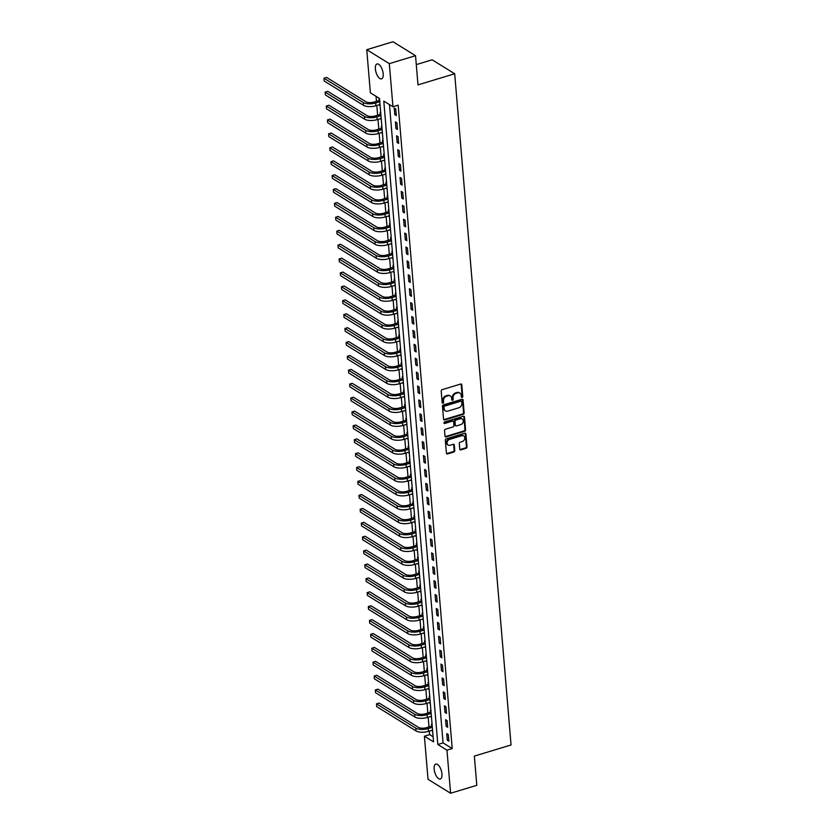 <?xml version="1.0" encoding="UTF-8"?>
<svg xmlns="http://www.w3.org/2000/svg" width="835" height="835" viewBox="0 0 835 835"><rect width="100%" height="100%" fill="white"/><g stroke="black" fill="none" stroke-linecap="round" stroke-linejoin="round"><path stroke-width="1.25" d="M462.11 397.408A0.835 0.678 121.7 0 0 462.767 396.427L461.797 384.831A1.19 0.96 121.7 0 0 460.669 384.048L442.143 389.674A1.19 0.96 121.7 0 0 441.204 391.072L442.185 402.668A0.835 0.678 121.7 0 0 443.625 402.23L443.5 400.737A3.82 3.089 121.7 0 1 446.495 396.239L448.04 395.769A3.82 3.089 121.7 0 1 450.347 396.02A3.82 3.089 121.7 0 1 451.631 398.264L451.756 399.767A0.835 0.678 121.7 0 0 453.196 399.328L453.071 397.825A3.82 3.089 121.7 0 1 456.067 393.337L457.611 392.867A3.82 3.089 121.7 0 1 459.918 393.108A3.82 3.089 121.7 0 1 461.202 395.362L461.327 396.865A0.835 0.678 121.7 0 0 462.11 397.408M461.369 397.063A0.835 0.678 121.7 0 0 462.162 396.051L461.181 384.444A1.19 0.96 121.7 0 0 461.045 384.006M442.226 402.867A0.835 0.678 121.7 0 0 443.009 401.854L442.884 400.362L443.5 400.737M451.798 399.965A0.835 0.678 121.7 0 0 452.58 398.953L452.455 397.45L453.071 397.825M434.158 769.129A7.786 3.382 73.1 0 1 435.807 764.088A7.786 3.382 73.1 0 1 441.965 773.951A7.786 3.382 73.1 0 1 440.327 778.992A7.786 3.382 73.1 0 1 434.158 769.129M375.374 69.002A7.786 3.382 73.1 0 1 377.013 63.961A7.786 3.382 73.1 0 1 383.181 73.824A7.786 3.382 73.1 0 1 381.532 78.866A7.786 3.382 73.1 0 1 375.374 69.002M459.751 449.094A1.19 0.96 121.7 0 0 460.868 449.867L466.066 448.291A1.19 0.96 121.7 0 0 467.005 446.892L465.92 434.012A1.19 0.96 121.7 0 0 464.803 433.229L446.276 438.855A1.19 0.96 121.7 0 0 445.337 440.254L446.422 453.134A1.19 0.96 121.7 0 0 447.539 453.916L453.822 452.006A1.19 0.96 121.7 0 0 454.751 450.608L454.292 445.097A1.19 0.96 121.7 0 0 453.175 444.314L450.055 445.253A3.194 2.578 121.7 0 1 448.134 445.055A3.194 2.578 121.7 0 1 447.153 442.059A3.194 2.578 121.7 0 1 449.564 439.419L461.765 435.713A3.194 2.578 121.7 0 1 463.686 435.922A3.194 2.578 121.7 0 1 464.667 438.918A3.194 2.578 121.7 0 1 462.256 441.558L460.221 442.174A1.19 0.96 121.7 0 0 459.281 443.583L459.751 449.094M366.753 49.703L392.972 41.75L415.538 55.694L417.991 84.888L454.689 73.751L511.051 744.966L474.353 756.103L476.795 785.297L450.587 793.25L428.021 779.305L424.399 736.209L433.553 741.866L379.518 98.457L370.375 92.8L366.753 49.703L389.319 63.648L392.941 106.744L383.787 101.098L437.822 744.496L446.965 750.154L450.587 793.25M415.538 55.694L389.319 63.648M389.465 104.594L443.061 742.91L452.205 748.557L398.18 105.158L392.941 106.744M452.205 748.557L446.965 750.154M463.216 414.337A1.19 0.96 121.7 0 0 464.156 412.939L463.07 400.059A1.19 0.96 121.7 0 0 461.953 399.276L443.427 404.902A1.19 0.96 121.7 0 0 442.487 406.301L443.562 419.18A1.19 0.96 121.7 0 0 444.69 419.963L463.216 414.337L462.611 413.962A1.19 0.96 121.7 0 0 463.54 412.563L462.465 399.683A1.19 0.96 121.7 0 0 462.319 399.234M464.5 417.03L465.575 429.91A1.19 0.96 121.7 0 1 464.646 431.319L446.109 436.935A1.19 0.96 121.7 0 1 444.992 436.162L444.533 430.651A1.19 0.96 121.7 0 1 445.472 429.242L452.977 426.967A1.19 0.96 121.7 0 0 453.916 425.558L453.614 421.905A1.19 0.96 121.7 0 0 452.486 421.122L444.669 423.491A0.835 0.678 121.7 0 1 444.544 421.967L463.373 416.248A1.19 0.96 121.7 0 1 464.5 417.03L463.884 416.655L464.97 429.534L465.575 429.91M394.224 107.986L394.788 114.656L396.312 115.595L395.748 108.926L394.224 107.986M395.393 121.889L395.957 128.559L397.481 129.498L396.917 122.829L395.393 121.889M396.562 135.792L397.126 142.461L398.65 143.401L398.086 136.731L396.562 135.792M397.731 149.695L398.285 156.364L399.808 157.304L399.255 150.634L397.731 149.695M398.9 163.597L399.454 170.267L400.977 171.206L400.424 164.537L398.9 163.597M400.059 177.5L400.623 184.17L402.146 185.109L401.583 178.44L400.059 177.5M401.228 191.403L401.792 198.072L403.315 199.012L402.752 192.342L401.228 191.403M402.397 205.306L402.961 211.975L404.484 212.915L403.921 206.245L402.397 205.306M403.566 219.208L404.13 225.878L405.653 226.817L405.09 220.148L403.566 219.208M404.735 233.111L405.299 239.781L406.822 240.72L406.259 234.05L404.735 233.111M405.904 247.003L406.457 253.683L407.981 254.623L407.428 247.953L405.904 247.003M407.073 260.906L407.626 267.586L409.15 268.526L408.597 261.856L407.073 260.906M408.231 274.809L408.795 281.489L410.319 282.428L409.755 275.759L408.231 274.809M409.4 288.712L409.964 295.392L411.488 296.331L410.924 289.661L409.4 288.712M410.57 302.614L411.133 309.294L412.657 310.234L412.093 303.564L410.57 302.614M411.738 316.517L412.302 323.197L413.826 324.137L413.262 317.467L411.738 316.517M412.908 330.42L413.461 337.1L414.995 338.039L414.431 331.37L412.908 330.42M414.077 344.323L414.63 351.003L416.154 351.942L415.6 345.272L414.077 344.323M415.235 358.225L415.799 364.905L417.323 365.845L416.769 359.175L415.235 358.225M416.404 372.128L416.968 378.808L418.492 379.748L417.928 373.078L416.404 372.128M417.573 386.031L418.137 392.711L419.661 393.65L419.097 386.97L417.573 386.031M418.742 399.934L419.306 406.614L420.83 407.553L420.266 400.873L418.742 399.934M419.911 413.836L420.475 420.516L421.999 421.456L421.435 414.776L419.911 413.836M421.08 427.739L421.633 434.409L423.157 435.359L422.604 428.679L421.08 427.739M422.249 441.642L422.802 448.311L424.326 449.261L423.773 442.581L422.249 441.642M423.408 455.545L423.971 462.214L425.495 463.164L424.931 456.484L423.408 455.545M424.577 469.447L425.14 476.117L426.664 477.067L426.101 470.387L424.577 469.447M425.746 483.35L426.309 490.02L427.833 490.97L427.269 484.29L425.746 483.35M426.915 497.253L427.478 503.923L429.002 504.872L428.438 498.192L426.915 497.253M428.084 511.156L428.637 517.825L430.171 518.775L429.608 512.095L428.084 511.156M429.253 525.058L429.806 531.728L431.33 532.678L430.776 525.998L429.253 525.058M430.411 538.961L430.975 545.631L432.499 546.581L431.945 539.901L430.411 538.961M431.58 552.864L432.144 559.534L433.668 560.483L433.104 553.803L431.58 552.864M432.749 566.767L433.313 573.436L434.837 574.376L434.273 567.706L432.749 566.767M433.918 580.669L434.482 587.339L436.006 588.278L435.442 581.609L433.918 580.669M435.087 594.572L435.651 601.242L437.175 602.181L436.611 595.512L435.087 594.572M436.256 608.475L436.809 615.144L438.333 616.084L437.78 609.414L436.256 608.475M437.425 622.378L437.978 629.047L439.502 629.987L438.949 623.317L437.425 622.378M438.584 636.28L439.147 642.95L440.671 643.889L440.108 637.22L438.584 636.28M439.753 650.183L440.316 656.853L441.84 657.792L441.277 651.123L439.753 650.183M440.922 664.086L441.485 670.755L443.009 671.695L442.446 665.025L440.922 664.086M442.091 677.989L442.654 684.658L444.178 685.598L443.615 678.928L442.091 677.989M443.26 691.891L443.823 698.561L445.347 699.5L444.784 692.831L443.26 691.891M444.429 705.794L444.982 712.464L446.506 713.403L445.953 706.734L444.429 705.794M445.598 719.697L446.151 726.366L447.675 727.306L447.122 720.636L445.598 719.697M446.756 733.6L447.32 740.269L448.844 741.209L448.28 734.539L446.756 733.6M376.042 96.307L376.47 101.317M376.815 105.471L377.639 115.22M377.984 119.374L378.798 129.122M379.153 133.276L379.967 143.025M380.322 147.179L381.136 156.928M381.48 161.082L382.305 170.831M382.649 174.985L383.474 184.733M383.818 188.887L384.643 198.636M384.987 202.79L385.801 212.539M386.156 216.693L386.97 226.442M387.325 230.596L388.139 240.344M388.494 244.498L389.308 254.247M389.653 258.401L390.477 268.15M390.822 272.304L391.646 282.053M391.991 286.207L392.815 295.955M393.16 300.109L393.974 309.858M394.329 314.012L395.143 323.761M395.498 327.915L396.312 337.664M396.656 341.818L397.481 351.566M397.825 355.72L398.65 365.469M398.994 369.623L399.819 379.372M400.163 383.526L400.977 393.275M401.332 397.429L402.146 407.177M402.501 411.321L403.315 421.08M403.67 425.224L404.484 434.983M404.829 439.127L405.653 448.886M405.998 453.029L406.822 462.788M407.167 466.932L407.991 476.691M408.336 480.835L409.15 490.594M409.505 494.737L410.319 504.497M410.674 508.64L411.488 518.399M411.843 522.543L412.657 532.302M413.001 536.446L413.826 546.205M414.17 550.348L414.995 560.108M415.339 564.251L416.164 574.01M416.508 578.154L417.323 587.913M417.677 592.057L418.492 601.805M418.846 605.959L419.661 615.708M420.005 619.862L420.83 629.611M421.174 633.765L421.999 643.514M422.343 647.668L423.168 657.416M423.512 661.571L424.326 671.319M424.681 675.473L425.495 685.222M425.85 689.376L426.664 699.125M427.019 703.279L427.833 713.027M428.178 717.182L429.002 726.93M429.347 731.084L429.649 734.623L433.125 736.762M379.56 98.916L378.986 98.561L379.132 100.377M379.497 104.657L380.123 105.596M380.729 112.819L380.144 112.464L380.301 114.28M380.656 118.56L381.292 119.499M381.898 126.722L381.313 126.367L381.47 128.183M381.825 132.462L382.451 133.402M383.067 140.624L382.482 140.27L382.639 142.086M382.994 146.365L383.62 147.304M384.225 154.527L383.651 154.172L383.808 155.988M384.163 160.268L384.789 161.207M385.394 168.43L384.82 168.075L384.966 169.891M385.332 174.171L385.958 175.11M386.563 182.333L385.989 181.978L386.135 183.794M386.501 188.073L387.127 189.013M387.732 196.235L387.158 195.881L387.304 197.697M387.67 201.976L388.296 202.915M388.901 210.138L388.317 209.783L388.473 211.599M388.828 215.879L389.465 216.818M390.07 224.041L389.486 223.686L389.642 225.502M389.997 229.782L390.623 230.721M391.239 237.944L390.655 237.589L390.811 239.405M391.166 243.684L391.792 244.613M392.398 251.846L391.824 251.492L391.98 253.308M392.335 257.587L392.961 258.516M393.567 265.749L392.993 265.394L393.139 267.21M393.504 271.49L394.13 272.419M394.736 279.652L394.162 279.297L394.308 281.113M394.673 285.393L395.299 286.321M395.905 293.555L395.32 293.2L395.477 295.016M395.842 299.295L396.468 300.224M397.074 307.457L396.489 307.103L396.646 308.919M397.001 313.198L397.627 314.127M398.243 321.36L397.658 321.005L397.815 322.821M398.17 327.101L398.796 328.03M399.412 335.263L398.827 334.908L398.984 336.714M399.339 341.004L399.965 341.933M400.57 349.166L399.996 348.811L400.142 350.616M400.508 354.906L401.134 355.835M401.739 363.068L401.165 362.714L401.311 364.519M401.677 368.809L402.303 369.738M402.908 376.971L402.334 376.616L402.48 378.422M402.846 382.712L403.472 383.641M404.077 390.874L403.493 390.519L403.649 392.325M404.004 396.615L404.641 397.543M405.246 404.777L404.662 404.422L404.818 406.227M405.173 410.517L405.8 411.446M406.415 418.679L405.831 418.325L405.987 420.13M406.342 424.42L406.969 425.349M407.574 432.582L407 432.217L407.156 434.033M407.511 438.323L408.138 439.252M408.743 446.485L408.169 446.12L408.315 447.936M408.68 452.226L409.307 453.154M409.912 460.388L409.338 460.022L409.484 461.839M409.849 466.128L410.476 467.057M411.081 474.29L410.496 473.925L410.653 475.741M411.018 480.031L411.645 480.96M412.25 488.193L411.665 487.828L411.822 489.644M412.177 493.923L412.814 494.863M413.419 502.096L412.834 501.731L412.991 503.547M413.346 507.826L413.972 508.765M414.588 515.999L414.003 515.633L414.16 517.449M414.515 521.729L415.141 522.668M415.746 529.901L415.172 529.536L415.319 531.352M415.684 535.632L416.31 536.571M416.915 543.804L416.341 543.439L416.488 545.255M416.853 549.534L417.479 550.474M418.084 557.707L417.51 557.342L417.657 559.158M418.022 563.437L418.648 564.376M419.253 571.61L418.669 571.244L418.826 573.06M419.18 577.34L419.817 578.279M420.423 585.502L419.838 585.147L419.995 586.963M420.349 591.243L420.976 592.182M421.591 599.405L421.007 599.05L421.164 600.866M421.518 605.145L422.145 606.085M422.75 613.308L422.176 612.953L422.333 614.769M422.687 619.048L423.314 619.987M423.919 627.21L423.345 626.855L423.491 628.672M423.856 632.951L424.483 633.89M425.088 641.113L424.514 640.758L424.66 642.574M425.025 646.854L425.652 647.793M426.257 655.016L425.683 654.661L425.829 656.477M426.194 660.756L426.821 661.696M427.426 668.918L426.842 668.564L426.998 670.38M427.353 674.659L427.99 675.598M428.595 682.821L428.011 682.466L428.167 684.283M428.522 688.562L429.148 689.501M429.764 696.724L429.18 696.369L429.336 698.185M429.691 702.465L430.317 703.404M430.923 710.627L430.349 710.272L430.505 712.088M430.86 716.367L431.486 717.307M432.092 724.529L431.518 724.175L431.664 725.991M432.029 730.27L432.655 731.209M454.689 73.751L432.123 59.807L416.279 64.619M429.649 734.623L424.399 736.209M443.061 742.91L437.822 744.496M379.539 105.231L380.082 105.074M380.708 119.134L381.24 118.977M381.877 133.036L382.409 132.88M383.046 146.939L383.578 146.783M384.215 160.842L384.747 160.685M385.384 174.745L385.916 174.588M386.542 188.647L387.085 188.491M387.711 202.55L388.254 202.394M388.88 216.453L389.413 216.296M390.049 230.356L390.582 230.199M391.218 244.258L391.751 244.102M392.387 258.161L392.92 258.005M393.546 272.064L394.089 271.907M394.715 285.967L395.258 285.81M395.884 299.869L396.416 299.713M397.053 313.772L397.585 313.605M398.222 327.675L398.754 327.508M399.391 341.578L399.923 341.411M400.56 355.48L401.092 355.313M401.719 369.383L402.261 369.216M402.887 383.286L403.43 383.119M404.056 397.189L404.589 397.022M405.226 411.091L405.758 410.924M406.394 424.994L406.927 424.827M407.563 438.897L408.096 438.73M408.722 452.8L409.265 452.633M409.891 466.702L410.434 466.535M411.06 480.605L411.592 480.438M412.229 494.508L412.761 494.341M413.398 508.411L413.93 508.244M414.567 522.313L415.099 522.146M415.736 536.216L416.268 536.049M416.895 550.119L417.437 549.952M418.064 564.022L418.606 563.855M419.233 577.924L419.765 577.757M420.402 591.827L420.934 591.66M421.571 605.73L422.103 605.563M422.74 619.622L423.272 619.466M423.909 633.525L424.441 633.368M425.067 647.428L425.61 647.271M426.236 661.33L426.779 661.174M427.405 675.233L427.938 675.077M428.574 689.136L429.106 688.979M429.743 703.039L430.275 702.882M430.912 716.941L431.445 716.785M432.071 730.844L432.613 730.688M394.788 114.656L396.197 114.228M395.957 128.559L397.366 128.131M397.126 142.461L398.535 142.034M398.285 156.364L399.694 155.936M399.454 170.267L400.863 169.839M400.623 184.17L402.032 183.742M401.792 198.072L403.201 197.644M402.961 211.975L404.37 211.547M404.13 225.878L405.539 225.45M405.299 239.781L406.708 239.353M406.457 253.683L407.866 253.255M407.626 267.586L409.035 267.158M408.795 281.489L410.204 281.061M409.964 295.392L411.373 294.964M411.133 309.294L412.542 308.867M412.302 323.197L413.711 322.769M413.461 337.1L414.87 336.672M414.63 351.003L416.039 350.575M415.799 364.905L417.208 364.477M416.968 378.808L418.377 378.38M418.137 392.711L419.546 392.283M419.306 406.614L420.715 406.186M420.475 420.516L421.884 420.089M421.633 434.409L423.042 433.991M422.802 448.311L424.211 447.884M423.971 462.214L425.38 461.786M425.14 476.117L426.549 475.689M426.309 490.02L427.718 489.592M427.478 503.923L428.887 503.495M428.637 517.825L430.056 517.397M429.806 531.728L431.215 531.3M430.975 545.631L432.384 545.203M432.144 559.534L433.553 559.106M433.313 573.436L434.722 573.008M434.482 587.339L435.891 586.911M435.651 601.242L437.06 600.814M436.809 615.144L438.218 614.717M437.978 629.047L439.387 628.619M439.147 642.95L440.556 642.522M440.316 656.853L441.725 656.425M441.485 670.755L442.894 670.328M442.654 684.658L444.063 684.23M443.823 698.561L445.232 698.133M444.982 712.464L446.391 712.036M446.151 726.366L447.56 725.939M447.32 740.269L448.729 739.841M459.594 392.941A3.82 3.089 121.7 0 0 459.302 392.732A3.82 3.089 121.7 0 0 457.006 392.492L457.611 392.867M452.455 397.45A3.82 3.089 121.7 0 1 455.461 392.961L457.006 392.492M450.023 395.853A3.82 3.089 121.7 0 0 449.731 395.633A3.82 3.089 121.7 0 0 447.435 395.393L448.04 395.769M442.884 400.362A3.82 3.089 121.7 0 1 445.89 395.863L447.435 395.393M443.709 419.629A1.19 0.96 121.7 0 0 444.074 419.587L462.611 413.962M461.734 401.698A0.835 0.678 121.7 0 0 460.951 401.144L444.679 406.081A0.835 0.678 121.7 0 0 444.032 407.062L444.157 408.649A3.82 3.089 121.7 0 0 445.441 410.904A3.82 3.089 121.7 0 0 447.748 411.144L458.864 407.772A3.82 3.089 121.7 0 0 461.87 403.274L461.734 401.698M461.452 401.197L460.836 400.821A0.835 0.678 121.7 0 0 460.336 400.769L460.951 401.144M445.149 410.695A3.82 3.089 121.7 0 1 444.836 410.528A3.82 3.089 121.7 0 1 443.552 408.273L443.416 406.687A0.835 0.678 121.7 0 1 444.074 405.706L460.336 400.769M445.139 436.601A1.19 0.96 121.7 0 0 445.504 436.559L464.03 430.943A1.19 0.96 121.7 0 0 464.97 429.534M453.207 421.195L452.601 420.819A1.19 0.96 121.7 0 0 451.881 420.746L444.063 423.115L444.669 423.491M460.774 424.597A3.194 2.578 121.7 0 0 463.185 421.957A3.194 2.578 121.7 0 0 462.214 418.961A3.194 2.578 121.7 0 0 460.283 418.752L455.993 420.057A1.19 0.96 121.7 0 0 455.054 421.466L455.357 425.119A1.19 0.96 121.7 0 0 456.484 425.902L460.774 424.597M461.891 418.794A3.194 2.578 121.7 0 0 461.598 418.586A3.194 2.578 121.7 0 0 459.678 418.377L460.283 418.752M455.764 425.829L455.148 425.453A1.19 0.96 121.7 0 1 454.751 424.744L454.438 421.09A1.19 0.96 121.7 0 1 455.378 419.681L459.678 418.377M463.373 435.755A3.194 2.578 121.7 0 0 463.081 435.546A3.194 2.578 121.7 0 0 461.16 435.338L461.765 435.713M447.842 444.836A3.194 2.578 121.7 0 1 447.529 444.679A3.194 2.578 121.7 0 1 446.548 441.684A3.194 2.578 121.7 0 1 448.959 439.043L461.16 435.338M446.558 453.582A1.19 0.96 121.7 0 0 446.934 453.541L453.207 451.631A1.19 0.96 121.7 0 0 454.146 450.232L453.687 444.721A1.19 0.96 121.7 0 0 453.541 444.272M459.887 449.533A1.19 0.96 121.7 0 0 460.262 449.491L465.46 447.915A1.19 0.96 121.7 0 0 466.4 446.516L465.314 433.626A1.19 0.96 121.7 0 0 465.168 433.188M379.748 101.171L378.839 100.607L374.163 102.016A6.085 2.421 175.2 0 1 365.876 101.724L326.568 77.436L323.949 78.239L363.246 102.528A9.122 3.632 -4.8 0 0 375.687 102.966L379.8 101.713M378.839 100.607L379.654 99.981M323.949 78.239L324.178 81.016L363.486 105.304A9.122 3.632 -4.8 0 0 375.917 105.742L380.029 104.5M380.917 115.073L380.008 114.51L375.332 115.919A6.085 2.421 175.2 0 1 367.035 115.627L327.738 91.339L325.118 92.132L364.415 116.42A9.122 3.632 -4.8 0 0 376.856 116.869L380.958 115.616M380.008 114.51L380.812 113.884M325.118 92.132L325.347 94.919L364.655 119.207A9.122 3.632 -4.8 0 0 377.086 119.645L381.198 118.403M382.086 128.976L381.167 128.413L376.502 129.822A6.085 2.421 175.2 0 1 368.204 129.529L328.906 105.241L326.287 106.035L365.584 130.323A9.122 3.632 -4.8 0 0 378.025 130.771L382.127 129.519M381.167 128.413L381.981 127.786M326.287 106.035L326.516 108.821L365.813 133.109A9.122 3.632 -4.8 0 0 378.255 133.548L382.367 132.306M383.255 142.879L382.336 142.305L377.67 143.724A6.085 2.421 175.2 0 1 369.373 143.432L330.075 119.144L327.445 119.937L366.753 144.225A9.122 3.632 -4.8 0 0 379.194 144.674L383.296 143.422M382.336 142.305L383.15 141.689M327.445 119.937L327.685 122.724L366.983 147.012A9.122 3.632 -4.8 0 0 379.424 147.451L383.526 146.209M384.424 156.771L383.505 156.208L378.829 157.627A6.085 2.421 175.2 0 1 370.542 157.335L331.245 133.047L328.614 133.84L367.922 158.128A9.122 3.632 -4.8 0 0 380.353 158.577L384.465 157.324M383.505 156.208L384.319 155.592M328.614 133.84L328.854 136.627L368.151 160.915A9.122 3.632 -4.8 0 0 380.593 161.353L384.695 160.111M385.582 170.674L384.674 170.11L379.998 171.53A6.085 2.421 175.2 0 1 371.711 171.238L332.403 146.95L329.783 147.743L369.091 172.031A9.122 3.632 -4.8 0 0 381.522 172.48L385.634 171.227M384.674 170.11L385.488 169.495M329.783 147.743L330.023 150.53L369.32 174.818A9.122 3.632 -4.8 0 0 381.762 175.256L385.864 174.014M386.751 184.577L385.843 184.013L381.167 185.433A6.085 2.421 175.2 0 1 372.88 185.14L333.572 160.852L330.952 161.646L370.249 185.934A9.122 3.632 -4.8 0 0 382.691 186.382L386.803 185.13M385.843 184.013L386.657 183.397M330.952 161.646L331.182 164.432L370.489 188.72A9.122 3.632 -4.8 0 0 382.931 189.159L387.033 187.917M387.92 198.48L387.012 197.916L382.336 199.335A6.085 2.421 175.2 0 1 374.038 199.043L334.741 174.755L332.121 175.548L371.418 199.836A9.122 3.632 -4.8 0 0 383.86 200.275L387.972 199.033M387.012 197.916L387.826 197.3M332.121 175.548L332.351 178.335L371.658 202.623A9.122 3.632 -4.8 0 0 384.09 203.062L388.202 201.809M389.089 212.382L388.181 211.819L383.505 213.238A6.085 2.421 175.2 0 1 375.207 212.946L335.91 188.658L333.29 189.451L372.587 213.739A9.122 3.632 -4.8 0 0 385.029 214.177L389.131 212.935M388.181 211.819L388.985 211.203M333.29 189.451L333.52 192.238L372.827 216.526A9.122 3.632 -4.8 0 0 385.259 216.964L389.371 215.712M390.258 226.285L389.34 225.721L384.674 227.141A6.085 2.421 175.2 0 1 376.376 226.849L337.079 202.561L334.459 203.354L373.756 227.642A9.122 3.632 -4.8 0 0 386.198 228.08L390.3 226.838M389.34 225.721L390.154 225.106M334.459 203.354L334.689 206.141L373.986 230.429A9.122 3.632 -4.8 0 0 386.428 230.867L390.54 229.615M391.427 240.188L390.509 239.624L385.833 241.044A6.085 2.421 175.2 0 1 377.545 240.751L338.248 216.463L335.618 217.257L374.925 241.545A9.122 3.632 -4.8 0 0 387.367 241.983L391.469 240.741M390.509 239.624L391.323 239.008M335.618 217.257L335.858 220.043L375.155 244.331A9.122 3.632 -4.8 0 0 387.597 244.77L391.698 243.517M392.586 254.09L391.678 253.527L387.002 254.946A6.085 2.421 175.2 0 1 378.714 254.654L339.407 230.366L336.787 231.159L376.094 255.447A9.122 3.632 -4.8 0 0 388.525 255.886L392.638 254.644M391.678 253.527L392.492 252.911M336.787 231.159L337.027 233.946L376.324 258.234A9.122 3.632 -4.8 0 0 388.766 258.673L392.867 257.42M393.755 267.993L392.847 267.43L388.171 268.849A6.085 2.421 175.2 0 1 379.883 268.557L340.576 244.269L337.956 245.062L377.263 269.35A9.122 3.632 -4.8 0 0 389.695 269.788L393.807 268.546M392.847 267.43L393.661 266.814M337.956 245.062L338.196 247.849L377.493 272.137A9.122 3.632 -4.8 0 0 389.935 272.575L394.036 271.323M394.924 281.896L394.016 281.332L389.34 282.752A6.085 2.421 175.2 0 1 381.052 282.46L341.745 258.172L339.125 258.965L378.422 283.253A9.122 3.632 -4.8 0 0 390.863 283.691L394.976 282.449M394.016 281.332L394.83 280.717M339.125 258.965L339.354 261.752L378.662 286.04A9.122 3.632 -4.8 0 0 391.093 286.478L395.205 285.226M396.093 295.799L395.185 295.235L390.509 296.655A6.085 2.421 175.2 0 1 382.211 296.362L342.914 272.074L340.294 272.868L379.591 297.156A9.122 3.632 -4.8 0 0 392.033 297.594L396.134 296.352M395.185 295.235L395.999 294.619M340.294 272.868L340.523 275.654L379.831 299.942A9.122 3.632 -4.8 0 0 392.262 300.381L396.374 299.128M397.262 309.702L396.343 309.138L391.678 310.557A6.085 2.421 175.2 0 1 383.38 310.265L344.083 285.977L341.463 286.77L380.76 311.058A9.122 3.632 -4.8 0 0 393.202 311.497L397.303 310.255M396.343 309.138L397.157 308.522M341.463 286.77L341.692 289.557L380.99 313.845A9.122 3.632 -4.8 0 0 393.431 314.284L397.543 313.031M398.431 323.604L397.512 323.041L392.847 324.46A6.085 2.421 175.2 0 1 384.549 324.168L345.252 299.88L342.632 300.673L381.929 324.961A9.122 3.632 -4.8 0 0 394.37 325.399L398.472 324.157M397.512 323.041L398.326 322.425M342.632 300.673L342.861 303.449L382.159 327.738A9.122 3.632 -4.8 0 0 394.6 328.186L398.712 326.934M399.6 337.507L398.681 336.943L394.005 338.363A6.085 2.421 175.2 0 1 385.718 338.071L346.421 313.783L343.79 314.576L383.098 338.864A9.122 3.632 -4.8 0 0 395.529 339.302L399.641 338.06M398.681 336.943L399.495 336.328M343.79 314.576L344.03 317.352L383.328 341.64A9.122 3.632 -4.8 0 0 395.769 342.089L399.871 340.837M400.758 351.41L399.85 350.846L395.174 352.266A6.085 2.421 175.2 0 1 386.887 351.973L347.579 327.685L344.959 328.479L384.267 352.767A9.122 3.632 -4.8 0 0 396.698 353.205L400.81 351.963M399.85 350.846L400.664 350.23M344.959 328.479L345.199 331.255L384.497 355.543A9.122 3.632 -4.8 0 0 396.938 355.992L401.04 354.739M401.927 365.312L401.019 364.749L396.343 366.168A6.085 2.421 175.2 0 1 388.056 365.876L348.748 341.588L346.128 342.381L385.426 366.669A9.122 3.632 -4.8 0 0 397.867 367.108L401.979 365.866M401.019 364.749L401.833 364.133M346.128 342.381L346.358 345.158L385.666 369.446A9.122 3.632 -4.8 0 0 398.107 369.895L402.209 368.642M403.096 379.215L402.188 378.652L397.512 380.071A6.085 2.421 175.2 0 1 389.225 379.779L349.917 355.491L347.297 356.284L386.595 380.572A9.122 3.632 -4.8 0 0 399.036 381.01L403.148 379.768M402.188 378.652L403.002 378.036M347.297 356.284L347.527 359.06L386.835 383.348A9.122 3.632 -4.8 0 0 399.266 383.797L403.378 382.545M404.265 393.118L403.357 392.554L398.681 393.974A6.085 2.421 175.2 0 1 390.383 393.682L351.086 369.394L348.466 370.187L387.764 394.475A9.122 3.632 -4.8 0 0 400.205 394.913L404.307 393.671M403.357 392.554L404.161 391.939M348.466 370.187L348.696 372.963L388.004 397.251A9.122 3.632 -4.8 0 0 400.435 397.7L404.547 396.448M405.434 407.021L404.516 406.457L399.85 407.877A6.085 2.421 175.2 0 1 391.552 407.584L352.255 383.296L349.635 384.09L388.933 408.378A9.122 3.632 -4.8 0 0 401.374 408.816L405.476 407.574M404.516 406.457L405.33 405.841M349.635 384.09L349.865 386.866L389.162 411.154A9.122 3.632 -4.8 0 0 401.604 411.592L405.716 410.35M406.603 420.923L405.685 420.36L401.019 421.779A6.085 2.421 175.2 0 1 392.721 421.487L353.424 397.199L350.794 397.992L390.102 422.28A9.122 3.632 -4.8 0 0 402.543 422.719L406.645 421.477M405.685 420.36L406.499 419.744M350.794 397.992L351.034 400.769L390.331 425.057A9.122 3.632 -4.8 0 0 402.773 425.495L406.875 424.253M407.772 434.826L406.854 434.263L402.178 435.682A6.085 2.421 175.2 0 1 393.89 435.39L354.583 411.102L351.963 411.895L391.271 436.183A9.122 3.632 -4.8 0 0 403.702 436.621L407.814 435.379M406.854 434.263L407.668 433.647M351.963 411.895L352.203 414.671L391.5 438.959A9.122 3.632 -4.8 0 0 403.942 439.398L408.044 438.156M408.931 448.729L408.023 448.165L403.347 449.585A6.085 2.421 175.2 0 1 395.059 449.293L355.752 425.005L353.132 425.798L392.44 450.086A9.122 3.632 -4.8 0 0 404.871 450.524L408.983 449.282M408.023 448.165L408.837 447.55M353.132 425.798L353.372 428.574L392.669 452.862A9.122 3.632 -4.8 0 0 405.111 453.301L409.213 452.059M410.1 462.632L409.192 462.068L404.516 463.488A6.085 2.421 175.2 0 1 396.228 463.195L356.921 438.907L354.301 439.701L393.598 463.989A9.122 3.632 -4.8 0 0 406.04 464.427L410.152 463.185M409.192 462.068L410.006 461.452M354.301 439.701L354.531 442.477L393.838 466.765A9.122 3.632 -4.8 0 0 406.28 467.203L410.382 465.961M411.269 476.534L410.361 475.971L405.685 477.39A6.085 2.421 175.2 0 1 397.387 477.098L358.09 452.81L355.47 453.603L394.767 477.891A9.122 3.632 -4.8 0 0 407.209 478.33L411.311 477.088M410.361 475.971L411.175 475.355M355.47 453.603L355.7 456.38L395.007 480.668A9.122 3.632 -4.8 0 0 407.438 481.106L411.551 479.864M412.438 490.437L411.519 489.874L406.854 491.293A6.085 2.421 175.2 0 1 398.556 491.001L359.259 466.713L356.639 467.506L395.936 491.794A9.122 3.632 -4.8 0 0 408.378 492.233L412.48 490.99M411.519 489.874L412.333 489.258M356.639 467.506L356.869 470.282L396.176 494.57A9.122 3.632 -4.8 0 0 408.607 495.009L412.72 493.767M413.607 504.34L412.688 503.776L408.023 505.196A6.085 2.421 175.2 0 1 399.725 504.904L360.428 480.616L357.808 481.409L397.105 505.697A9.122 3.632 -4.8 0 0 409.547 506.135L413.649 504.883M412.688 503.776L413.502 503.161M357.808 481.409L358.038 484.185L397.335 508.473A9.122 3.632 -4.8 0 0 409.776 508.912L413.889 507.67M414.776 518.243L413.857 517.679L409.181 519.099A6.085 2.421 175.2 0 1 400.894 518.806L361.597 494.518L358.966 495.312L398.274 519.6A9.122 3.632 -4.8 0 0 410.716 520.038L414.818 518.785M413.857 517.679L414.671 517.063M358.966 495.312L359.207 498.088L398.504 522.376A9.122 3.632 -4.8 0 0 410.945 522.814L415.047 521.572M415.934 532.145L415.026 531.582L410.35 533.001A6.085 2.421 175.2 0 1 402.063 532.699L362.755 508.411L360.135 509.214L399.443 533.502A9.122 3.632 -4.8 0 0 411.874 533.941L415.987 532.688M415.026 531.582L415.84 530.966M360.135 509.214L360.376 511.991L399.673 536.279A9.122 3.632 -4.8 0 0 412.114 536.717L416.216 535.475M417.103 546.048L416.195 545.485L411.519 546.904A6.085 2.421 175.2 0 1 403.232 546.601L363.924 522.313L361.305 523.117L400.612 547.405A9.122 3.632 -4.8 0 0 413.043 547.843L417.156 546.591M416.195 545.485L417.009 544.869M361.305 523.117L361.534 525.893L400.842 550.182A9.122 3.632 -4.8 0 0 413.283 550.62L417.385 549.378M418.272 559.951L417.364 559.387L412.688 560.807A6.085 2.421 175.2 0 1 404.401 560.504L365.093 536.216L362.473 537.02L401.771 561.308A9.122 3.632 -4.8 0 0 414.212 561.746L418.325 560.494M417.364 559.387L418.178 558.772M362.473 537.02L362.703 539.796L402.011 564.084A9.122 3.632 -4.8 0 0 414.442 564.523L418.554 563.281M419.441 573.854L418.533 573.29L413.857 574.699A6.085 2.421 175.2 0 1 405.559 574.407L366.262 550.119L363.642 550.923L402.94 575.211A9.122 3.632 -4.8 0 0 415.381 575.649L419.483 574.397M418.533 573.29L419.347 572.664M363.642 550.923L363.872 553.699L403.18 577.987A9.122 3.632 -4.8 0 0 415.611 578.425L419.723 577.183M420.61 587.756L419.692 587.193L415.026 588.602A6.085 2.421 175.2 0 1 406.728 588.31L367.431 564.022L364.811 564.825L404.109 589.113A9.122 3.632 -4.8 0 0 416.55 589.552L420.652 588.299M419.692 587.193L420.506 586.567M364.811 564.825L365.041 567.602L404.338 591.89A9.122 3.632 -4.8 0 0 416.78 592.328L420.892 591.086M421.779 601.659L420.861 601.096L416.195 602.505A6.085 2.421 175.2 0 1 407.897 602.212L368.6 577.924L365.98 578.728L405.278 603.016A9.122 3.632 -4.8 0 0 417.719 603.454L421.821 602.202M420.861 601.096L421.675 600.469M365.98 578.728L366.21 581.504L405.507 605.792A9.122 3.632 -4.8 0 0 417.949 606.231L422.051 604.989M422.948 615.562L422.03 614.998L417.354 616.407A6.085 2.421 175.2 0 1 409.067 616.115L369.769 591.827L367.139 592.631L406.447 616.919A9.122 3.632 -4.8 0 0 418.878 617.357L422.99 616.105M422.03 614.998L422.844 614.372M367.139 592.631L367.379 595.407L406.676 619.695A9.122 3.632 -4.8 0 0 419.118 620.134L423.22 618.892M424.107 629.465L423.199 628.901L418.523 630.31A6.085 2.421 175.2 0 1 410.236 630.018L370.928 605.73L368.308 606.534L407.616 630.822A9.122 3.632 -4.8 0 0 420.047 631.26L424.159 630.008M423.199 628.901L424.013 628.275M368.308 606.534L368.548 609.31L407.845 633.598A9.122 3.632 -4.8 0 0 420.287 634.036L424.389 632.794M425.276 643.367L424.368 642.804L419.692 644.213A6.085 2.421 175.2 0 1 411.404 643.921L372.097 619.633L369.477 620.426L408.774 644.714A9.122 3.632 -4.8 0 0 421.216 645.163L425.328 643.91M424.368 642.804L425.182 642.178M369.477 620.426L369.707 623.213L409.014 647.501A9.122 3.632 -4.8 0 0 421.456 647.939L425.558 646.697M426.445 657.27L425.537 656.696L420.861 658.116A6.085 2.421 175.2 0 1 412.563 657.823L373.266 633.535L370.646 634.329L409.943 658.617A9.122 3.632 -4.8 0 0 422.385 659.066L426.497 657.813M425.537 656.696L426.351 656.08M370.646 634.329L370.876 637.115L410.183 661.403A9.122 3.632 -4.8 0 0 422.614 661.842L426.727 660.6M427.614 671.163L426.706 670.599L422.03 672.018A6.085 2.421 175.2 0 1 413.732 671.726L374.435 647.438L371.815 648.231L411.112 672.519A9.122 3.632 -4.8 0 0 423.554 672.968L427.656 671.716M426.706 670.599L427.51 669.983M371.815 648.231L372.045 651.018L411.352 675.306A9.122 3.632 -4.8 0 0 423.783 675.745L427.896 674.503M428.783 685.065L427.864 684.502L423.199 685.921A6.085 2.421 175.2 0 1 414.901 685.629L375.604 661.341L372.984 662.134L412.281 686.422A9.122 3.632 -4.8 0 0 424.723 686.871L428.825 685.618M427.864 684.502L428.679 683.886M372.984 662.134L373.214 664.921L412.511 689.209A9.122 3.632 -4.8 0 0 424.952 689.647L429.065 688.405M429.952 698.968L429.033 698.404L424.368 699.824A6.085 2.421 175.2 0 1 416.07 699.532L376.773 675.244L374.143 676.037L413.45 700.325A9.122 3.632 -4.8 0 0 425.892 700.774L429.994 699.521M429.033 698.404L429.848 697.789M374.143 676.037L374.383 678.824L413.68 703.112A9.122 3.632 -4.8 0 0 426.121 703.55L430.223 702.308M431.111 712.871L430.202 712.307L425.526 713.727A6.085 2.421 175.2 0 1 417.239 713.434L377.931 689.146L375.312 689.94L414.619 714.228A9.122 3.632 -4.8 0 0 427.05 714.666L431.163 713.424M430.202 712.307L431.017 711.691M375.312 689.94L375.552 692.726L414.849 717.014A9.122 3.632 -4.8 0 0 427.29 717.453L431.392 716.2M432.279 726.774L431.371 726.21L426.695 727.629A6.085 2.421 175.2 0 1 418.408 727.337L379.1 703.049L376.481 703.842L415.788 728.13A9.122 3.632 -4.8 0 0 428.219 728.569L432.332 727.327M431.371 726.21L432.186 725.594M376.481 703.842L376.721 706.629L416.018 730.917A9.122 3.632 -4.8 0 0 428.459 731.356L432.561 730.103M462.162 396.051L462.767 396.427M443.009 401.854L443.625 402.23M452.58 398.953L453.196 399.328M455.461 392.961L456.067 393.337M445.89 395.863L446.495 396.239M461.181 384.444L461.797 384.831M444.074 419.587L444.69 419.963M462.465 399.683L463.07 400.059M463.54 412.563L464.156 412.939M444.074 405.706L444.679 406.081M443.416 406.687L444.032 407.062M443.552 408.273L444.157 408.649M464.03 430.943L464.646 431.319M445.504 436.559L446.109 436.935M451.881 420.746L452.486 421.122M455.378 419.681L455.993 420.057M454.438 421.09L455.054 421.466M454.751 424.744L455.357 425.119M448.959 439.043L449.564 439.419M453.687 444.721L454.292 445.097M454.146 450.232L454.751 450.608M453.207 451.631L453.822 452.006M446.934 453.541L447.539 453.916M465.314 433.626L465.92 434.012M466.4 446.516L467.005 446.892M465.46 447.915L466.066 448.291M460.262 449.491L460.868 449.867M375.687 102.966L375.917 105.742M363.246 102.528L363.486 105.304M376.856 116.869L377.086 119.645M364.415 116.42L364.655 119.207M378.025 130.771L378.255 133.548M365.584 130.323L365.813 133.109M379.194 144.674L379.424 147.451M366.753 144.225L366.983 147.012M380.353 158.577L380.593 161.353M367.922 158.128L368.151 160.915M381.522 172.48L381.762 175.256M369.091 172.031L369.32 174.818M382.691 186.382L382.931 189.159M370.249 185.934L370.489 188.72M383.86 200.275L384.09 203.062M371.418 199.836L371.658 202.623M385.029 214.177L385.259 216.964M372.587 213.739L372.827 216.526M386.198 228.08L386.428 230.867M373.756 227.642L373.986 230.429M387.367 241.983L387.597 244.77M374.925 241.545L375.155 244.331M388.525 255.886L388.766 258.673M376.094 255.447L376.324 258.234M389.695 269.788L389.935 272.575M377.263 269.35L377.493 272.137M390.863 283.691L391.093 286.478M378.422 283.253L378.662 286.04M392.033 297.594L392.262 300.381M379.591 297.156L379.831 299.942M393.202 311.497L393.431 314.284M380.76 311.058L380.99 313.845M394.37 325.399L394.6 328.186M381.929 324.961L382.159 327.738M395.529 339.302L395.769 342.089M383.098 338.864L383.328 341.64M396.698 353.205L396.938 355.992M384.267 352.767L384.497 355.543M397.867 367.108L398.107 369.895M385.426 366.669L385.666 369.446M399.036 381.01L399.266 383.797M386.595 380.572L386.835 383.348M400.205 394.913L400.435 397.7M387.764 394.475L388.004 397.251M401.374 408.816L401.604 411.592M388.933 408.378L389.162 411.154M402.543 422.719L402.773 425.495M390.102 422.28L390.331 425.057M403.702 436.621L403.942 439.398M391.271 436.183L391.5 438.959M404.871 450.524L405.111 453.301M392.44 450.086L392.669 452.862M406.04 464.427L406.28 467.203M393.598 463.989L393.838 466.765M407.209 478.33L407.438 481.106M394.767 477.891L395.007 480.668M408.378 492.233L408.607 495.009M395.936 491.794L396.176 494.57M409.547 506.135L409.776 508.912M397.105 505.697L397.335 508.473M410.716 520.038L410.945 522.814M398.274 519.6L398.504 522.376M411.874 533.941L412.114 536.717M399.443 533.502L399.673 536.279M413.043 547.843L413.283 550.62M400.612 547.405L400.842 550.182M414.212 561.746L414.442 564.523M401.771 561.308L402.011 564.084M415.381 575.649L415.611 578.425M402.94 575.211L403.18 577.987M416.55 589.552L416.78 592.328M404.109 589.113L404.338 591.89M417.719 603.454L417.949 606.231M405.278 603.016L405.507 605.792M418.878 617.357L419.118 620.134M406.447 616.919L406.676 619.695M420.047 631.26L420.287 634.036M407.616 630.822L407.845 633.598M421.216 645.163L421.456 647.939M408.774 644.714L409.014 647.501M422.385 659.066L422.614 661.842M409.943 658.617L410.183 661.403M423.554 672.968L423.783 675.745M411.112 672.519L411.352 675.306M424.723 686.871L424.952 689.647M412.281 686.422L412.511 689.209M425.892 700.774L426.121 703.55M413.45 700.325L413.68 703.112M427.05 714.666L427.29 717.453M414.619 714.228L414.849 717.014M428.219 728.569L428.459 731.356M415.788 728.13L416.018 730.917M459.302 392.732L459.918 393.108M449.731 395.633L450.347 396.02M444.836 410.528L445.441 410.904M461.598 418.586L462.214 418.961M463.081 435.546L463.686 435.922M447.529 444.679L448.134 445.055"/></g></svg>
